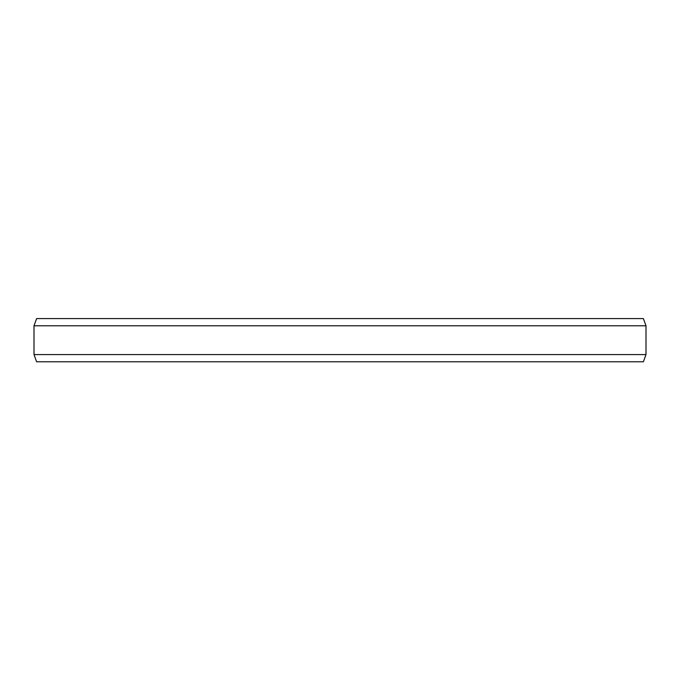 <?xml version="1.0" encoding="UTF-8"?>
<svg xmlns="http://www.w3.org/2000/svg" width="680" height="680" viewBox="0 0 680 680"><rect width="100%" height="100%" fill="white"/><g stroke="black" fill="none" stroke-linecap="round" stroke-linejoin="round"><path stroke-width="1.02" d="M565.31 318.58L595.178 318.58M84.898 318.58L107.891 318.58M36.618 361.777L643.382 361.777L646 354.577L34 354.577L36.618 361.777M646 325.779L34 325.779L36.618 318.58L643.382 318.58L646 325.779L646 354.577M34 325.779L34 354.577"/></g></svg>
